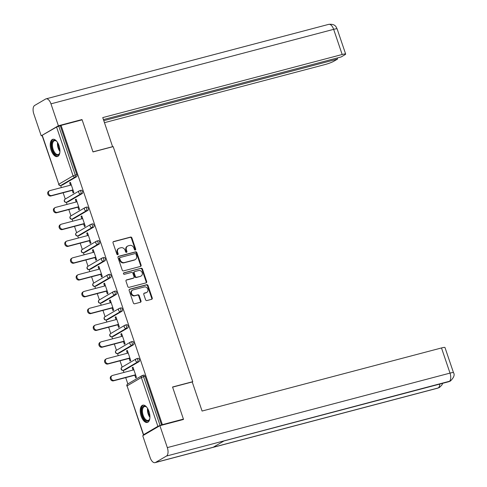 <?xml version="1.0" encoding="UTF-8"?>
<svg xmlns="http://www.w3.org/2000/svg" width="487" height="487" viewBox="0 0 487 487"><rect width="100%" height="100%" fill="white"/><g stroke="black" fill="none" stroke-linecap="round" stroke-linejoin="round"><path stroke-width="0.73" d="M135.283 250.038A0.785 0.676 59.6 0 0 135.696 249.119L131.892 237.887A1.126 0.968 59.6 0 0 130.589 237.078L113.605 241.552A1.126 0.968 59.6 0 0 113.014 242.861L116.819 254.098A0.785 0.676 59.6 0 0 118.14 253.745L117.647 252.296A3.598 3.092 59.6 0 1 118.852 248.394A3.598 3.092 59.6 0 1 119.522 248.114L120.94 247.743A3.598 3.092 59.6 0 1 125.104 250.33L125.597 251.785A0.785 0.676 59.6 0 0 126.918 251.432L126.425 249.983A3.598 3.092 59.6 0 1 127.624 246.081A3.598 3.092 59.6 0 1 128.3 245.801L129.719 245.43A3.598 3.092 59.6 0 1 133.882 248.017L134.375 249.472A0.785 0.676 59.6 0 0 135.283 250.038M135.143 250.056A0.785 0.676 59.6 0 0 135.191 249.417L131.387 238.18A1.126 0.968 59.6 0 0 130.084 237.376L113.167 241.832M117.586 254.683A0.785 0.676 59.6 0 0 117.635 254.044L117.142 252.589L117.647 252.296M126.364 252.369A0.785 0.676 59.6 0 0 126.413 251.73L125.92 250.275L126.425 249.983M149.016 411.509A8.936 4.438 -104.8 0 0 142.801 405.172A8.936 4.438 -104.8 0 0 141.145 416.117A8.936 4.438 -104.8 0 0 147.354 422.454A8.936 4.438 -104.8 0 0 149.016 411.509M59.018 145.631A8.936 4.438 -104.8 0 0 52.809 139.3A8.936 4.438 -104.8 0 0 51.147 150.246A8.936 4.438 -104.8 0 0 57.363 156.577A8.936 4.438 -104.8 0 0 59.018 145.631M145.589 299.755A1.126 0.968 59.6 0 0 146.885 300.564L151.652 299.31A1.126 0.968 59.6 0 0 152.242 298.001L148.018 285.522A1.126 0.968 59.6 0 0 146.715 284.712L129.725 289.193A1.126 0.968 59.6 0 0 129.14 290.495L133.365 302.975A1.126 0.968 59.6 0 0 134.668 303.785L140.42 302.269A1.126 0.968 59.6 0 0 141.011 300.96L139.203 295.621A1.126 0.968 59.6 0 0 137.9 294.812L135.045 295.566A3.007 2.587 59.6 0 1 131.691 293.728A3.007 2.587 59.6 0 1 132.567 290.142A3.007 2.587 59.6 0 1 133.128 289.905L144.316 286.959A3.007 2.587 59.6 0 1 147.664 288.797A3.007 2.587 59.6 0 1 146.794 292.383A3.007 2.587 59.6 0 1 146.228 292.62L144.365 293.107A1.126 0.968 59.6 0 0 143.781 294.416L145.589 299.755M61.07 125.384L82.126 119.839L92.993 151.938L113.185 146.617L192.749 381.68L172.556 387.001L183.422 419.106L162.366 424.658L61.07 125.384L58.775 126.236L75.29 175.034L76.83 174.632L60.309 125.829M140.524 266.419A1.126 0.968 59.6 0 0 141.108 265.117L136.884 252.637A1.126 0.968 59.6 0 0 135.581 251.828L118.597 256.308A1.126 0.968 59.6 0 0 118.006 257.611L122.231 270.09A1.126 0.968 59.6 0 0 123.534 270.9L140.524 266.419M142.454 269.08L146.672 281.559A1.126 0.968 59.6 0 1 146.088 282.862L129.098 287.342A1.126 0.968 59.6 0 1 127.801 286.533L125.993 281.194A1.126 0.968 59.6 0 1 126.577 279.885L133.468 278.071A1.126 0.968 59.6 0 0 134.053 276.762L132.854 273.225A1.126 0.968 59.6 0 0 131.551 272.416L124.38 274.303A0.785 0.676 59.6 0 1 123.875 272.823L141.151 268.27A1.126 0.968 59.6 0 1 142.454 269.08L141.948 269.378L146.167 281.851L146.672 281.559M192.237 381.985L192.749 381.68M103.427 119.601L341.15 56.955L344.912 54.751A6.873 0.822 161.3 0 0 345.654 54.069A6.873 0.822 161.3 0 0 342.172 54.501L333.656 29.342L50.965 103.841A7.043 3.5 -104.8 0 0 46.064 98.849A7.043 3.5 -104.8 0 0 45.614 99.038L34.668 105.448A7.043 3.5 -104.8 0 0 33.804 113.891L41.225 135.818L56.571 127.058L58.775 126.236M183.422 419.106L182.254 419.788M162.366 424.658L157.873 426.326L143.592 434.696L144.517 434.696M127.838 383.92L125.707 377.62M123.954 372.439L123.254 370.37M122.146 367.113L120.015 360.812M118.262 355.638L117.562 353.568M116.46 350.305L114.329 344.011M112.576 338.83L111.876 336.761A1.717 0.852 -104.8 0 0 111.998 336.712L113.532 336.304A1.717 0.852 75.2 0 1 113.428 336.353A1.717 0.852 75.2 0 1 113.307 336.365M110.774 333.504L108.638 327.203M106.884 322.023L106.184 319.953A1.717 0.852 -104.8 0 0 106.306 319.904L107.846 319.502A1.717 0.852 75.2 0 1 107.737 319.545A1.717 0.852 75.2 0 1 107.621 319.563M105.082 316.696L102.952 310.396M101.199 305.221L100.499 303.151A1.717 0.852 -104.8 0 0 100.62 303.103L102.16 302.695A1.717 0.852 75.2 0 1 102.051 302.744A1.717 0.852 75.2 0 1 101.929 302.756M99.397 299.889L97.26 293.594M95.507 288.414L94.807 286.344M93.705 283.087L91.574 276.786M89.821 271.606L89.121 269.536A1.717 0.852 -104.8 0 0 89.243 269.488L90.783 269.086A1.717 0.852 75.2 0 1 90.673 269.128A1.717 0.852 75.2 0 1 90.558 269.141M88.019 266.279L85.889 259.979M84.135 254.798L83.435 252.735M82.327 249.472L80.197 243.177M78.444 237.997L77.743 235.927M76.642 232.67L74.511 226.37M72.758 221.189L72.058 219.12M70.95 215.863L68.819 209.562M67.066 204.382L66.366 202.318M65.264 199.055L63.133 192.761M61.38 187.58L60.68 185.51A1.717 0.852 -104.8 0 0 60.802 185.462L62.342 185.054A1.717 0.852 75.2 0 1 62.233 185.103A1.717 0.852 75.2 0 1 62.111 185.115M70.499 182.546L69.665 182.765L70.42 182.321L73.884 192.554L73.129 192.998L72.234 190.356M69.665 182.765L70.481 185.182M143.787 375.124A1.717 0.852 75.2 0 1 143.896 375.081A1.717 0.852 75.2 0 1 145.089 376.299L143.549 376.701L160.071 425.504M161.611 425.096L145.089 376.299M76.83 174.632A1.717 0.852 75.2 0 1 76.617 176.69L62.342 185.054M138.095 358.322A1.717 0.852 75.2 0 1 138.205 358.274A1.717 0.852 75.2 0 1 139.404 359.491A1.717 0.852 75.2 0 1 139.191 361.549L124.909 369.919A1.717 0.852 75.2 0 1 124.8 369.962A1.717 0.852 75.2 0 1 124.684 369.98M132.409 341.515A1.717 0.852 75.2 0 1 132.519 341.466A1.717 0.852 75.2 0 1 133.712 342.69A1.717 0.852 75.2 0 1 133.505 344.747L119.224 353.112A1.717 0.852 75.2 0 1 119.114 353.16A1.717 0.852 75.2 0 1 118.998 353.172M126.723 324.707A1.717 0.852 75.2 0 1 126.833 324.665A1.717 0.852 75.2 0 1 128.026 325.882A1.717 0.852 75.2 0 1 127.813 327.94L113.532 336.304M121.032 307.906A1.717 0.852 75.2 0 1 121.141 307.857A1.717 0.852 75.2 0 1 122.334 309.075A1.717 0.852 75.2 0 1 122.127 311.132L107.846 319.502M115.346 291.098A1.717 0.852 75.2 0 1 115.456 291.049A1.717 0.852 75.2 0 1 116.649 292.267A1.717 0.852 75.2 0 1 116.436 294.331L102.16 302.695M109.654 274.291A1.717 0.852 75.2 0 1 109.764 274.248A1.717 0.852 75.2 0 1 110.957 275.465A1.717 0.852 75.2 0 1 110.75 277.523L96.469 285.887A1.717 0.852 75.2 0 1 96.359 285.936A1.717 0.852 75.2 0 1 96.243 285.948M103.968 257.483A1.717 0.852 75.2 0 1 104.078 257.44A1.717 0.852 75.2 0 1 105.271 258.658A1.717 0.852 75.2 0 1 105.064 260.715L90.783 269.086M98.277 240.681A1.717 0.852 75.2 0 1 98.386 240.633A1.717 0.852 75.2 0 1 99.585 241.85A1.717 0.852 75.2 0 1 99.372 243.914L85.091 252.278A1.717 0.852 75.2 0 1 84.981 252.321A1.717 0.852 75.2 0 1 84.866 252.339M92.591 223.874A1.717 0.852 75.2 0 1 92.7 223.831A1.717 0.852 75.2 0 1 93.894 225.049A1.717 0.852 75.2 0 1 93.687 227.106L79.405 235.471A1.717 0.852 75.2 0 1 79.296 235.519A1.717 0.852 75.2 0 1 79.18 235.531M86.905 207.066A1.717 0.852 75.2 0 1 87.009 207.024A1.717 0.852 75.2 0 1 88.208 208.241A1.717 0.852 75.2 0 1 87.995 210.299L73.714 218.669A1.717 0.852 75.2 0 1 73.604 218.712A1.717 0.852 75.2 0 1 73.488 218.724M81.213 190.265A1.717 0.852 75.2 0 1 81.323 190.216A1.717 0.852 75.2 0 1 82.516 191.434A1.717 0.852 75.2 0 1 82.309 193.497L68.028 201.862A1.717 0.852 75.2 0 1 67.918 201.904A1.717 0.852 75.2 0 1 67.803 201.922M77.926 207.164L78.821 209.806L79.576 209.361L76.112 199.128L75.357 199.573L76.173 201.983M83.612 223.971L84.507 226.607L85.262 226.169L81.798 215.93L81.043 216.374L81.859 218.791M89.304 240.773L90.192 243.415L90.953 242.97L87.49 232.737L86.729 233.182L87.55 235.598M94.989 257.58L95.884 260.222L96.639 259.778L93.175 249.545L92.42 249.989L93.236 252.4M100.681 274.388L101.57 277.024L102.331 276.586L98.867 266.346L98.106 266.791L98.928 269.208M106.367 291.196L107.262 293.831L108.017 293.387L104.553 283.154L103.798 283.598L104.614 286.015M112.053 307.997L112.947 310.639L113.708 310.195L110.245 299.962L109.484 300.406L110.299 302.817M117.744 324.805L118.639 327.441L119.394 327.002L115.93 316.763L115.175 317.207L115.991 319.624M123.43 341.612L124.325 344.248L125.08 343.804L121.616 333.571L120.861 334.015L121.677 336.432M129.122 358.414L130.017 361.056L130.772 360.611L127.308 350.378L126.553 350.823L127.369 353.233M134.808 375.221L135.703 377.863L136.457 377.419L132.994 367.186L132.239 367.624L133.054 370.041M75.357 199.573L76.185 199.347M81.043 216.374L81.877 216.155M86.729 233.182L87.563 232.963M92.42 249.989L93.254 249.77M98.106 266.791L98.94 266.572M103.798 283.598L104.632 283.379M109.484 300.406L110.318 300.187M115.175 317.207L116.003 316.988M120.861 334.015L121.695 333.796M126.553 350.823L127.381 350.603M132.239 367.624L133.073 367.405M127.624 246.081L127.125 246.373A3.598 3.092 59.6 0 0 125.92 250.275M118.852 248.394L118.347 248.687A3.598 3.092 59.6 0 0 117.142 252.589M140.451 266.438A1.126 0.968 59.6 0 0 140.603 265.409L136.378 252.936A1.126 0.968 59.6 0 0 135.082 252.126L118.164 256.582M135.958 254.147A0.785 0.676 59.6 0 0 135.045 253.581L120.137 257.513A0.785 0.676 59.6 0 0 119.723 258.427L120.24 259.961A3.598 3.092 59.6 0 0 124.41 262.548L134.601 259.863A3.598 3.092 59.6 0 0 135.276 259.583A3.598 3.092 59.6 0 0 136.476 255.681L135.958 254.147M119.632 257.806A0.785 0.676 59.6 0 0 119.218 258.725L119.723 258.427M135.276 259.583L134.771 259.875A3.598 3.092 59.6 0 1 134.095 260.155L123.905 262.846A3.598 3.092 59.6 0 1 119.741 260.259L119.218 258.725M146.015 282.886A1.126 0.968 59.6 0 0 146.167 281.851M126.145 280.165L132.963 278.369A1.126 0.968 59.6 0 0 133.17 278.278L133.675 277.986M123.528 273.079L141.151 268.27M140.615 276.19A3.007 2.587 59.6 0 0 141.181 275.952A3.007 2.587 59.6 0 0 142.052 272.367A3.007 2.587 59.6 0 0 138.704 270.529L134.759 271.569A1.126 0.968 59.6 0 0 134.175 272.872L135.374 276.415A1.126 0.968 59.6 0 0 136.677 277.225L140.11 276.482A3.007 2.587 59.6 0 0 140.676 276.251L141.181 275.952M134.254 271.862A1.126 0.968 59.6 0 0 133.669 273.17L134.175 272.872M140.11 276.482L136.171 277.523A1.126 0.968 59.6 0 1 134.869 276.713L133.669 273.17M141.948 269.378A1.126 0.968 59.6 0 0 140.646 268.568M146.794 292.383L146.289 292.681A3.007 2.587 59.6 0 1 145.723 292.912L143.933 293.387M132.567 290.142L132.062 290.435A3.007 2.587 59.6 0 0 131.186 294.026A3.007 2.587 59.6 0 0 134.54 295.859L135.045 295.566M140.353 302.287A1.126 0.968 59.6 0 0 140.506 301.258L138.698 295.919A1.126 0.968 59.6 0 0 137.395 295.11L134.54 295.859M151.585 299.328A1.126 0.968 59.6 0 0 151.737 298.3L147.512 285.82A1.126 0.968 59.6 0 0 146.21 285.011L129.292 289.467M51.646 195.543L50.892 195.987A2.636 2.265 -120.4 0 1 47.951 194.374A2.636 2.265 -120.4 0 1 48.718 191.233L49.479 190.788A2.636 2.265 59.6 0 0 48.712 193.936A2.636 2.265 59.6 0 0 51.646 195.543L72.995 189.918M71.315 184.963L49.972 190.587A2.636 2.265 59.6 0 0 49.479 190.788M50.892 195.987L73.068 190.137M57.338 212.344L56.577 212.789A2.636 2.265 -120.4 0 1 53.643 211.181A2.636 2.265 -120.4 0 1 54.41 208.04L55.165 207.596A2.636 2.265 59.6 0 0 54.398 210.737A2.636 2.265 59.6 0 0 57.338 212.344L78.681 206.719M77.007 201.764L55.658 207.389A2.636 2.265 59.6 0 0 55.165 207.596M56.577 212.789L78.76 206.945M63.024 229.152L62.269 229.596A2.636 2.265 -120.4 0 1 59.329 227.989A2.636 2.265 -120.4 0 1 60.096 224.842L60.857 224.404A2.636 2.265 59.6 0 0 60.09 227.545A2.636 2.265 59.6 0 0 63.024 229.152L84.373 223.527M82.693 218.572L61.35 224.197A2.636 2.265 59.6 0 0 60.857 224.404M62.269 229.596L84.446 223.752M68.71 245.959L67.955 246.404A2.636 2.265 -120.4 0 1 65.021 244.791A2.636 2.265 -120.4 0 1 65.788 241.649L66.542 241.205A2.636 2.265 59.6 0 0 65.775 244.352A2.636 2.265 59.6 0 0 68.71 245.959L90.058 240.335M88.384 235.379L67.036 241.004A2.636 2.265 59.6 0 0 66.542 241.205M67.955 246.404L90.138 240.554M74.401 262.761L73.647 263.205A2.636 2.265 -120.4 0 1 70.706 261.598A2.636 2.265 -120.4 0 1 71.473 258.457L72.228 258.013A2.636 2.265 59.6 0 0 71.467 261.154A2.636 2.265 59.6 0 0 74.401 262.761L95.75 257.136M94.07 252.181L72.721 257.806A2.636 2.265 59.6 0 0 72.228 258.013M73.647 263.205L95.823 257.361M80.087 279.568L79.332 280.013A2.636 2.265 -120.4 0 1 76.398 278.406A2.636 2.265 -120.4 0 1 77.159 275.265L77.92 274.82A2.636 2.265 59.6 0 0 77.153 277.961A2.636 2.265 59.6 0 0 80.087 279.568L101.436 273.944M99.756 268.988L78.413 274.613A2.636 2.265 59.6 0 0 77.92 274.82M79.332 280.013L101.509 274.169M59.871 152.346A7.731 3.841 75.2 0 1 59.591 153.308A7.731 3.841 75.2 0 1 54.136 153.101A7.731 3.841 75.2 0 1 51.805 143.3A7.731 3.841 75.2 0 1 56.358 141.041A7.731 3.841 75.2 0 1 57.076 141.747M56.583 141.242A7.159 3.555 -104.8 0 0 54.514 140.688A7.159 3.555 -104.8 0 0 52.444 145.382A7.159 3.555 -104.8 0 0 54.745 152.577A7.159 3.555 -104.8 0 0 58.16 154.531A7.159 3.555 -104.8 0 0 59.694 153.028M53.363 139.227A8.876 4.407 -104.8 0 0 51.038 145.199A8.876 4.407 -104.8 0 0 53.88 153.892A8.876 4.407 -104.8 0 0 57.88 156.37M149.862 418.223A7.731 3.841 75.2 0 1 149.588 419.185A7.731 3.841 75.2 0 1 144.128 418.972A7.731 3.841 75.2 0 1 141.796 409.171A7.731 3.841 75.2 0 1 146.356 406.919A7.731 3.841 75.2 0 1 147.068 407.619M146.581 407.114A7.159 3.555 -104.8 0 0 144.505 406.56A7.159 3.555 -104.8 0 0 142.441 411.259A7.159 3.555 -104.8 0 0 144.736 418.449A7.159 3.555 -104.8 0 0 148.151 420.409A7.159 3.555 -104.8 0 0 149.686 418.899M143.355 405.099A8.876 4.407 -104.8 0 0 141.029 411.071A8.876 4.407 -104.8 0 0 143.872 419.77A8.876 4.407 -104.8 0 0 147.878 422.241M112.302 146.849L112.594 146.678L102.745 117.592L342.172 54.501M92.962 151.853L112.594 146.678M104.468 122.669L325.012 64.552A6.873 0.822 161.3 0 0 333.808 61.259L337.57 59.055L103.786 120.66M50.965 103.841L58.385 125.768L81.938 119.559L82.041 119.857M41.225 135.818L58.385 125.768M337.211 57.996L337.57 59.055M80.927 120.155L81.938 119.559M172.599 387.135L192.231 381.96L202.075 411.046L441.496 347.949A6.873 0.822 -18.7 0 1 444.978 347.523L453.494 372.677A6.873 0.822 -18.7 0 0 450.012 373.109L441.496 347.949M155.511 462.461L213.203 447.261L224.154 440.845L166.457 456.051L155.511 462.461A7.043 3.5 -104.8 0 1 155.061 462.65A7.043 3.5 -104.8 0 1 150.16 457.658L142.74 435.731L159.9 425.681L183.459 419.471L183.349 419.149M166.457 456.051A7.043 3.5 -104.8 0 0 167.321 447.608L159.9 425.681M224.154 440.845L450.438 381.017C453.921 377.522 454.937 374.747 453.494 372.677M155.061 462.65L437.752 388.151A7.043 3.5 -104.8 0 0 438.203 387.962L439.554 387.39L441.965 384.931L442.634 383.33M85.779 296.376L85.018 296.82A2.636 2.265 -120.4 0 1 82.084 295.213A2.636 2.265 -120.4 0 1 82.851 292.066L83.606 291.622A2.636 2.265 59.6 0 0 82.839 294.769A2.636 2.265 59.6 0 0 85.779 296.376L107.122 290.751M105.448 285.796L84.099 291.421A2.636 2.265 59.6 0 0 83.606 291.622M85.018 296.82L107.201 290.976M91.465 313.178L90.71 313.622A2.636 2.265 -120.4 0 1 87.776 312.015A2.636 2.265 -120.4 0 1 88.537 308.874L89.298 308.429A2.636 2.265 59.6 0 0 88.531 311.57A2.636 2.265 59.6 0 0 91.465 313.178L112.814 307.553M111.133 302.597L89.791 308.222A2.636 2.265 59.6 0 0 89.298 308.429M90.71 313.622L112.887 307.778M97.156 329.985L96.396 330.429A2.636 2.265 -120.4 0 1 93.461 328.822A2.636 2.265 -120.4 0 1 94.228 325.681L94.983 325.237A2.636 2.265 59.6 0 0 94.216 328.378A2.636 2.265 59.6 0 0 97.156 329.985L118.499 324.36M116.825 319.405L95.476 325.03A2.636 2.265 59.6 0 0 94.983 325.237M96.396 330.429L118.578 324.586M102.842 346.793L102.087 347.237A2.636 2.265 -120.4 0 1 99.147 345.63A2.636 2.265 -120.4 0 1 99.914 342.483L100.675 342.038A2.636 2.265 59.6 0 0 99.908 345.186A2.636 2.265 59.6 0 0 102.842 346.793L124.191 341.168M122.511 336.213L101.168 341.837A2.636 2.265 59.6 0 0 100.675 342.038M102.087 347.237L124.264 341.393M108.534 363.6L107.773 364.039A2.636 2.265 -120.4 0 1 104.839 362.431A2.636 2.265 -120.4 0 1 105.606 359.29L106.361 358.846A2.636 2.265 59.6 0 0 105.594 361.987A2.636 2.265 59.6 0 0 108.534 363.6L129.877 357.969M128.203 353.014L106.854 358.639A2.636 2.265 59.6 0 0 106.361 358.846M107.773 364.039L129.956 358.195M114.22 380.402L113.465 380.846A2.636 2.265 -120.4 0 1 110.525 379.239A2.636 2.265 -120.4 0 1 111.292 376.098L112.047 375.654A2.636 2.265 59.6 0 0 111.286 378.795A2.636 2.265 59.6 0 0 114.22 380.402L135.569 374.777M133.888 369.822L112.54 375.447A2.636 2.265 59.6 0 0 112.047 375.654M113.465 380.846L135.642 375.002M135.191 249.417L135.696 249.119M117.635 254.044L118.14 253.745M126.413 251.73L126.918 251.432M42.296 135.423L58.811 184.226L73.093 175.862L56.571 127.058M42.107 135.593L58.811 184.226A1.717 1.479 59.6 0 0 60.802 185.462L75.083 177.098L76.617 176.69M73.093 175.862L75.29 175.034A1.717 0.852 75.2 0 1 75.083 177.098A1.717 1.479 59.6 0 1 73.093 175.862M157.873 426.326L141.352 377.528L127.07 385.893L143.592 434.696M143.896 375.081L142.356 375.483A1.717 0.852 -104.8 0 1 143.549 376.701L141.352 377.528A1.717 1.479 -120.4 0 1 141.924 375.666L127.649 384.03A1.717 1.479 -120.4 0 0 127.07 385.893L143.403 434.867M60.461 185.504A1.717 0.852 -104.8 0 0 60.692 185.504L62.233 185.103M82.309 193.497L80.769 193.899A1.717 0.852 75.2 0 0 80.982 191.841A1.717 0.852 -104.8 0 0 79.783 190.624A1.717 0.852 -104.8 0 0 79.673 190.667A1.717 1.479 -120.4 0 0 79.357 190.801L65.075 199.171A1.717 1.717 0 0 0 66.378 202.312A1.717 0.852 -104.8 0 0 66.488 202.269L68.028 201.862M65.075 199.171A1.717 1.479 -120.4 0 0 64.497 201.034A1.717 1.479 59.6 0 0 66.488 202.269L80.769 193.899A1.717 1.479 59.6 0 1 78.778 192.663A1.717 1.479 -120.4 0 1 79.357 190.801A1.717 1.717 0 0 1 79.783 190.624L81.323 190.216M87.995 210.299L86.461 210.707L72.179 219.071L73.714 218.669M93.687 227.106L92.146 227.514L77.865 235.878L79.405 235.471M99.372 243.914L97.832 244.316L83.557 252.686L85.091 252.278M105.064 260.715L103.524 261.123L89.243 269.488A1.717 1.479 59.6 0 1 87.252 268.252A1.717 1.479 -120.4 0 1 87.824 266.389A1.717 1.717 0 0 0 89.133 269.536A1.717 0.852 -104.8 0 1 88.902 269.536M110.75 277.523L109.21 277.931L94.928 286.295L96.469 285.887M116.436 294.331L114.902 294.732L100.62 303.103A1.717 1.479 59.6 0 1 98.63 301.867A1.717 1.479 -120.4 0 1 99.202 300.004A1.717 1.717 0 0 0 100.511 303.145A1.717 0.852 -104.8 0 1 100.279 303.145M122.127 311.132L120.587 311.54L106.306 319.904A1.717 1.479 59.6 0 1 104.321 318.668A1.717 1.479 -120.4 0 1 104.894 316.806A1.717 1.717 0 0 0 106.196 319.953A1.717 0.852 -104.8 0 1 105.965 319.953M127.813 327.94L126.279 328.348L111.998 336.712A1.717 1.479 59.6 0 1 110.007 335.476A1.717 1.479 -120.4 0 1 110.579 333.613A1.717 1.717 0 0 0 111.888 336.761A1.717 0.852 -104.8 0 1 111.657 336.754M133.505 344.747L131.965 345.149L117.684 353.519L119.224 353.112M139.191 361.549L137.651 361.957L123.375 370.321L124.909 369.919M66.147 202.312A1.717 0.852 -104.8 0 0 66.378 202.312L67.918 201.904M87.009 207.024L85.475 207.432A1.717 1.717 0 0 0 85.042 207.608A1.717 1.479 -120.4 0 0 84.47 209.471A1.717 1.479 59.6 0 0 86.461 210.707A1.717 0.852 75.2 0 0 86.668 208.649A1.717 0.852 -104.8 0 0 85.475 207.432A1.717 0.852 -104.8 0 0 85.365 207.474A1.717 1.479 -120.4 0 0 85.042 207.608L70.761 215.972A1.717 1.717 0 0 0 72.07 219.12A1.717 0.852 -104.8 0 0 72.179 219.071A1.717 1.479 59.6 0 1 70.189 217.835A1.717 1.479 -120.4 0 1 70.761 215.972M71.832 219.113A1.717 0.852 -104.8 0 0 72.07 219.12L73.604 218.712M92.7 223.831L91.16 224.233A1.717 1.717 0 0 0 90.728 224.416A1.717 1.479 -120.4 0 0 90.156 226.278A1.717 1.479 59.6 0 0 92.146 227.514A1.717 0.852 75.2 0 0 92.353 225.451A1.717 0.852 -104.8 0 0 91.16 224.233A1.717 0.852 -104.8 0 0 91.051 224.282A1.717 1.479 -120.4 0 0 90.728 224.416L76.453 232.78A1.717 1.717 0 0 0 77.756 235.921A1.717 0.852 -104.8 0 0 77.865 235.878A1.717 1.479 59.6 0 1 75.875 234.643A1.717 1.479 -120.4 0 1 76.453 232.78M77.524 235.921A1.717 0.852 -104.8 0 0 77.756 235.921L79.296 235.519M98.386 240.633L96.852 241.041A1.717 1.717 0 0 0 96.42 241.217A1.717 1.479 -120.4 0 0 95.848 243.08A1.717 1.479 59.6 0 0 97.832 244.316A1.717 0.852 75.2 0 0 98.045 242.258A1.717 0.852 -104.8 0 0 96.852 241.041A1.717 0.852 -104.8 0 0 96.743 241.083A1.717 1.479 -120.4 0 0 96.42 241.217L82.139 249.588A1.717 1.717 0 0 0 83.447 252.729A1.717 0.852 -104.8 0 0 83.557 252.686A1.717 1.479 59.6 0 1 81.566 251.45A1.717 1.479 -120.4 0 1 82.139 249.588M83.21 252.729A1.717 0.852 -104.8 0 0 83.447 252.729L84.981 252.321M104.078 257.44L102.538 257.848A1.717 1.717 0 0 0 102.106 258.025A1.717 1.479 -120.4 0 0 101.533 259.888A1.717 1.479 59.6 0 0 103.524 261.123A1.717 0.852 75.2 0 0 103.731 259.066A1.717 0.852 -104.8 0 0 102.538 257.848A1.717 0.852 -104.8 0 0 102.428 257.891A1.717 1.479 -120.4 0 0 102.106 258.025L87.824 266.389M109.764 274.248L108.224 274.65A1.717 1.717 0 0 0 107.797 274.832A1.717 1.479 -120.4 0 0 107.219 276.695A1.717 1.479 59.6 0 0 109.21 277.931A1.717 0.852 75.2 0 0 109.423 275.867A1.717 0.852 -104.8 0 0 108.224 274.65A1.717 0.852 -104.8 0 0 108.12 274.698A1.717 1.479 -120.4 0 0 107.797 274.832L93.516 283.197A1.717 1.717 0 0 0 94.825 286.338A1.717 0.852 -104.8 0 0 94.928 286.295A1.717 1.479 59.6 0 1 92.944 285.059A1.717 1.479 -120.4 0 1 93.516 283.197M94.588 286.338A1.717 0.852 -104.8 0 0 94.825 286.338L96.359 285.936M115.456 291.049L113.915 291.457A1.717 1.717 0 0 0 113.483 291.634A1.717 1.479 -120.4 0 0 112.911 293.497A1.717 1.479 59.6 0 0 114.902 294.732A1.717 0.852 75.2 0 0 115.109 292.675A1.717 0.852 -104.8 0 0 113.915 291.457A1.717 0.852 -104.8 0 0 113.806 291.5A1.717 1.479 -120.4 0 0 113.483 291.634L99.202 300.004M121.141 307.857L119.601 308.265A1.717 1.717 0 0 0 119.175 308.441A1.717 1.479 -120.4 0 0 118.597 310.304A1.717 1.479 59.6 0 0 120.587 311.54A1.717 0.852 75.2 0 0 120.8 309.482A1.717 0.852 -104.8 0 0 119.601 308.265A1.717 0.852 -104.8 0 0 119.492 308.308A1.717 1.479 -120.4 0 0 119.175 308.441L104.894 316.806M126.833 324.665L125.293 325.066A1.717 1.717 0 0 0 124.861 325.249A1.717 1.479 -120.4 0 0 124.288 327.112A1.717 1.479 59.6 0 0 126.279 328.348A1.717 0.852 75.2 0 0 126.486 326.284A1.717 0.852 -104.8 0 0 125.293 325.066A1.717 0.852 -104.8 0 0 125.183 325.115A1.717 1.479 -120.4 0 0 124.861 325.249L110.579 333.613M132.519 341.466L130.979 341.874A1.717 1.717 0 0 0 130.546 342.051A1.717 1.479 -120.4 0 0 129.974 343.913A1.717 1.479 59.6 0 0 131.965 345.149A1.717 0.852 75.2 0 0 132.178 343.091A1.717 0.852 -104.8 0 0 130.979 341.874A1.717 0.852 -104.8 0 0 130.869 341.917A1.717 1.479 -120.4 0 0 130.546 342.051L116.271 350.421A1.717 1.717 0 0 0 117.574 353.562A1.717 0.852 -104.8 0 0 117.684 353.519A1.717 1.479 59.6 0 1 115.693 352.284A1.717 1.479 -120.4 0 1 116.271 350.421M117.343 353.562A1.717 0.852 -104.8 0 0 117.574 353.562L119.114 353.16M138.205 358.274L136.67 358.682A1.717 1.717 0 0 0 136.238 358.858A1.717 1.479 -120.4 0 0 135.666 360.721A1.717 1.479 59.6 0 0 137.651 361.957A1.717 0.852 75.2 0 0 137.864 359.899A1.717 0.852 -104.8 0 0 136.67 358.682A1.717 0.852 -104.8 0 0 136.561 358.724A1.717 1.479 -120.4 0 0 136.238 358.858L121.957 367.222A1.717 1.717 0 0 0 123.266 370.37A1.717 0.852 -104.8 0 0 123.375 370.321A1.717 1.479 59.6 0 1 121.385 369.085A1.717 1.479 -120.4 0 1 121.957 367.222M123.028 370.37A1.717 0.852 -104.8 0 0 123.266 370.37L124.8 369.962M142.356 375.483A1.717 0.852 -104.8 0 0 142.247 375.532A1.717 1.479 -120.4 0 0 141.924 375.666A1.717 1.717 0 0 1 142.356 375.483M113.215 241.783L113.605 241.552M130.084 237.376L130.589 237.078M131.387 238.18L131.892 237.887M118.207 256.533L118.597 256.308M135.082 252.126L135.581 251.828M136.378 252.936L136.884 252.637M140.603 265.409L141.108 265.117M119.741 260.259L120.24 259.961M123.905 262.846L124.41 262.548M134.095 260.155L134.601 259.863M126.188 280.116L126.577 279.885M132.963 278.369L133.468 278.071M134.869 276.713L135.374 276.415M136.171 277.523L136.677 277.225M143.975 293.338L144.365 293.107M145.723 292.912L146.228 292.62M137.395 295.11L137.9 294.812M138.698 295.919L139.203 295.621M140.506 301.258L141.011 300.96M129.335 289.418L129.725 289.193M146.21 285.011L146.715 284.712M147.512 285.82L148.018 285.522M151.737 298.3L152.242 298.001M59.931 151.494A7.159 3.555 75.2 0 1 59.755 151.256A7.159 3.555 75.2 0 1 57.551 142.46M58.069 143.373A6.921 3.439 -104.8 0 0 59.931 150.446M149.923 417.371A7.159 3.555 75.2 0 1 149.746 417.128A7.159 3.555 75.2 0 1 147.543 408.331M148.06 409.244A6.921 3.439 -104.8 0 0 149.923 416.318M345.654 54.069L337.138 28.916A6.873 0.822 -18.7 0 0 333.656 29.342A7.043 3.5 -104.8 0 0 328.755 24.35L46.064 98.849M167.321 447.608L450.012 373.109A7.043 3.5 -104.8 0 1 449.154 381.552M439.755 384.085A7.043 3.5 -104.8 0 1 438.203 387.962L213.203 447.261M223.965 440.954L448.728 381.723A7.043 3.5 -104.8 0 0 449.154 381.546M58.629 184.396A1.717 1.717 0 0 0 60.692 185.504M90.673 269.128L89.133 269.536M102.051 302.744L100.511 303.145M107.737 319.545L106.196 319.953M113.428 336.353L111.888 336.761M127.649 384.03A1.717 1.717 0 0 0 126.888 386.063M119.479 257.873L119.985 257.574M134.047 271.953L134.552 271.655M337.138 28.916C336.261 27.802 336.036 23.65 328.755 24.35M450.365 381.053L448.728 381.723M439.487 387.433L437.752 388.151"/></g></svg>
